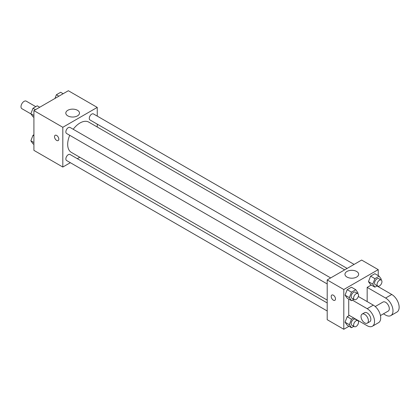 <?xml version="1.0" encoding="UTF-8"?>
<svg xmlns="http://www.w3.org/2000/svg" width="420" height="420" viewBox="0 0 420 420"><rect width="100%" height="100%" fill="white"/><g stroke="black" fill="none" stroke-linecap="round" stroke-linejoin="round"><path stroke-width="0.63" d="M35.773 106.659L26.25 101.157A4.347 2.51 120 0 0 22.895 102.323A4.347 2.51 120 0 0 21 106.696A4.347 2.51 120 0 0 21.903 108.691L30.98 113.93M70.35 162.692L62.811 167.044L33.91 150.36L33.91 110.602L68.345 90.725L97.246 107.41L97.246 116.114M79.784 157.248L77.306 158.676M69.731 135.298A17.462 10.08 120 0 0 67.683 144.354A17.462 10.08 120 0 0 71.295 152.35L327.201 300.095M344.663 269.85L88.757 122.105A17.462 10.08 120 0 0 73.211 129.276M97.246 124.147L97.246 127.003M62.811 167.044L62.811 127.286L97.246 107.41M354.097 264.406L93.471 113.936A3.481 2.011 120 0 0 90.794 114.87A3.481 2.011 120 0 0 89.276 118.372A3.481 2.011 120 0 0 89.995 119.963L347.141 268.422M327.201 302.951L70.061 154.492A3.481 2.011 120 0 0 67.379 155.426A3.481 2.011 120 0 0 65.861 158.923A3.481 2.011 120 0 0 66.581 160.519L327.201 310.984M327.201 283.952L66.581 133.481A3.481 2.011 -60 0 1 66.581 129.465A3.481 2.011 -60 0 1 70.061 127.454L330.682 277.925M62.811 127.286L33.91 110.602M67.814 115.878A6.841 3.948 180 0 1 65.809 113.09A6.841 3.948 180 0 1 72.65 109.137A6.841 3.948 180 0 1 79.49 113.09A6.841 3.948 180 0 1 75.264 116.734A6.841 3.948 180 0 1 67.814 115.878M58.816 139.178A3.045 1.759 60 0 1 58.186 140.574A3.045 1.759 60 0 1 55.141 138.815A3.045 1.759 60 0 1 55.141 135.303A3.045 1.759 60 0 1 57.488 136.117A3.045 1.759 60 0 1 58.816 139.178M58.186 140.574A3.045 1.759 60 0 1 55.141 138.815A3.045 1.759 60 0 1 55.141 135.303M349.004 326.277L343.802 329.275L327.201 319.694L327.201 279.93L361.636 260.053L378.236 269.64L378.236 275.641M33.91 117.322L32.986 116.786L30.86 113.757L32.986 108.271L37.249 105.808L39.732 107.242M33.91 115.521L30.86 113.757M35.469 109.704L32.986 108.271M54.968 98.448L56.401 94.752L60.664 92.29L63.147 93.723M58.884 96.185L56.401 94.752M33.91 144.359L32.986 143.824L30.86 140.794L32.986 135.303L33.91 134.773M33.91 142.559L30.86 140.794M33.91 135.839L32.986 135.303M353.829 299.324L351.488 300.673L349.356 297.644L351.488 292.152L355.745 289.695L357.877 292.724L357.593 293.459M357.814 293.591L355.357 292.173A3.481 2.011 120 0 0 352.674 293.102A3.481 2.011 120 0 0 351.157 296.604A3.481 2.011 120 0 0 351.876 298.195L354.338 299.618A3.481 2.011 120 0 0 357.814 297.607A3.481 2.011 120 0 0 357.814 293.591A3.481 2.011 120 0 0 355.136 294.525A3.481 2.011 120 0 0 353.619 298.022A3.481 2.011 120 0 0 354.338 299.618M351.488 300.673L347.183 298.19L345.051 295.155L347.183 289.669L351.445 287.207L355.745 289.695M349.356 297.644L345.051 295.155L347.183 289.669L351.445 287.207M351.488 292.152L347.183 289.669M377.244 285.805L374.903 287.154L372.771 284.125L374.903 278.633L379.16 276.176L381.292 279.206L381.003 279.941M381.229 280.072L378.772 278.654A3.481 2.011 120 0 0 376.089 279.584A3.481 2.011 120 0 0 374.572 283.085A3.481 2.011 120 0 0 375.291 284.676L377.753 286.099A3.481 2.011 120 0 0 381.229 284.088A3.481 2.011 120 0 0 381.229 280.072A3.481 2.011 120 0 0 378.551 281.006A3.481 2.011 120 0 0 377.029 284.503A3.481 2.011 120 0 0 377.753 286.099M374.903 287.154L370.598 284.671L368.466 281.642L370.598 276.15L374.855 273.693L379.16 276.176M372.771 284.125L368.466 281.642L370.598 276.15L374.855 273.693M374.903 278.633L370.598 276.15M353.829 326.356L351.488 327.71L349.356 324.681L351.488 319.19L353.666 317.93M357.814 320.628L355.357 319.205A3.481 2.011 120 0 0 352.674 320.14A3.481 2.011 120 0 0 351.157 323.642A3.481 2.011 120 0 0 351.876 325.232L354.338 326.65A3.481 2.011 120 0 0 357.814 324.644A3.481 2.011 120 0 0 357.814 320.628A3.481 2.011 120 0 0 355.136 321.557A3.481 2.011 120 0 0 353.619 325.059A3.481 2.011 120 0 0 354.338 326.65M351.488 327.71L347.183 325.222L345.051 322.193L347.183 316.706L349.361 315.446L347.183 316.706L351.488 319.19M349.356 324.681L345.051 322.193L347.183 316.706M333.354 300.163A3.045 1.759 -120 0 0 334.877 300.316A3.045 1.759 60 0 1 333.349 300.169A3.045 1.759 60 0 1 331.364 297.486A3.045 1.759 60 0 1 331.832 295.045A3.045 1.759 -120 0 0 331.364 297.486A3.045 1.759 -120 0 0 333.354 300.163M331.832 295.045A3.045 1.759 60 0 1 334.871 296.804A3.045 1.759 60 0 1 334.871 300.316M343.802 329.275L343.802 289.517L327.201 279.93L361.636 260.053M327.201 319.694L327.201 279.93M356.632 271.462A6.841 3.948 180 0 1 358.638 274.255A6.841 3.948 180 0 1 351.797 278.203A6.841 3.948 180 0 1 344.957 274.255A6.841 3.948 180 0 1 349.178 270.606A6.841 3.948 180 0 1 356.632 271.462M343.802 289.517L378.236 269.64M378.236 286.251L378.236 286.676M358.559 320.759L358.192 320.969M370.598 284.671L368.466 281.642M347.183 298.19L345.051 295.155M347.183 325.222L345.051 322.193M367.169 301.586L367.169 287.385L371.238 285.038M352.385 300.153L367.169 308.684A10.437 6.027 60 0 1 373.984 317.882A10.437 6.027 60 0 1 372.388 326.245A10.437 6.027 60 0 1 367.169 325.726L348.721 315.079L348.721 299.077M358.318 296.478L373.317 305.135L367.169 308.684M372.388 326.245L378.536 322.691A10.437 6.027 -120 0 0 380.137 314.333A10.437 6.027 -120 0 0 373.317 305.135M375.228 306.532L383.008 302.038A5.218 3.014 60 0 1 387.025 303.434A5.218 3.014 60 0 1 389.303 308.69A5.218 3.014 60 0 1 388.222 311.073L380.447 315.567M376.981 285.952L391.766 294.488L385.613 298.037L367.169 287.385M385.613 298.037A10.437 6.027 60 0 1 392.432 307.23A10.437 6.027 60 0 1 390.831 315.593A10.437 6.027 60 0 1 385.613 315.079L383.455 313.829M362.103 314.108L364.56 312.69A5.218 3.014 60 0 1 368.582 314.087A5.218 3.014 60 0 1 370.86 319.337A5.218 3.014 60 0 1 369.779 321.725L367.316 323.143A5.218 3.014 60 0 1 362.103 320.135A5.218 3.014 60 0 1 362.103 314.108A5.218 3.014 60 0 1 366.119 315.504A5.218 3.014 60 0 1 368.398 320.754A5.218 3.014 60 0 1 367.316 323.143M391.766 294.488A10.437 6.027 60 0 1 398.58 303.681A10.437 6.027 60 0 1 396.979 312.044L390.831 315.593"/></g></svg>
